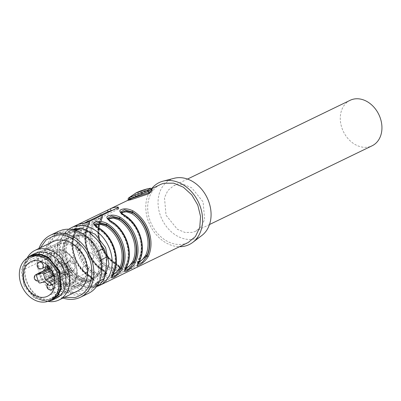 <?xml version="1.0" encoding="UTF-8"?>
<svg xmlns="http://www.w3.org/2000/svg" width="401" height="401" viewBox="0 0 401 401"><rect width="100%" height="100%" fill="white"/><g stroke="black" fill="none" stroke-linecap="round" stroke-linejoin="round"><path stroke-width="0.3" stroke-dasharray="2 1.5" d="M84.395 266.129A3.444 2.682 64.2 0 1 88.009 268.464A3.444 2.682 64.2 0 1 86.982 272.474A3.444 2.682 64.2 0 1 86.571 272.625A3.444 2.682 64.2 0 1 82.957 270.289A3.444 2.682 64.2 0 1 83.979 266.279A3.444 2.682 64.2 0 1 84.395 266.129A3.444 2.682 -115.8 0 0 83.979 266.279A3.444 2.682 -115.8 0 0 82.957 270.289A3.444 2.682 -115.8 0 0 86.571 272.625A3.444 2.682 -115.8 0 0 86.982 272.474A3.444 2.682 -115.8 0 0 88.009 268.464A3.444 2.682 -115.8 0 0 84.395 266.129M79.177 250.53A3.444 2.682 64.2 0 1 75.563 248.194A3.444 2.682 64.2 0 1 76.591 244.184A3.444 2.682 64.2 0 1 77.002 244.034A3.444 2.682 64.2 0 1 80.616 246.374A3.444 2.682 64.2 0 1 79.593 250.384A3.444 2.682 64.2 0 1 79.177 250.53A3.444 2.682 -115.8 0 0 79.593 250.384A3.444 2.682 -115.8 0 0 80.616 246.374A3.444 2.682 -115.8 0 0 77.002 244.034A3.444 2.682 -115.8 0 0 76.591 244.184A3.444 2.682 -115.8 0 0 75.563 248.194A3.444 2.682 -115.8 0 0 79.177 250.53M91.799 259.382A3.444 2.682 64.2 0 1 88.185 257.041A3.444 2.682 64.2 0 1 89.212 253.031A3.444 2.682 64.2 0 1 89.624 252.881A3.444 2.682 64.2 0 1 93.238 255.221A3.444 2.682 64.2 0 1 92.215 259.231A3.444 2.682 64.2 0 1 91.799 259.382A3.444 2.682 -115.8 0 0 92.215 259.231A3.444 2.682 -115.8 0 0 93.238 255.221A3.444 2.682 -115.8 0 0 89.624 252.881A3.444 2.682 -115.8 0 0 89.212 253.031A3.444 2.682 -115.8 0 0 88.185 257.041A3.444 2.682 -115.8 0 0 91.799 259.382M71.774 257.277A3.444 2.682 64.2 0 1 75.388 259.617A3.444 2.682 64.2 0 1 74.36 263.627A3.444 2.682 64.2 0 1 73.949 263.778A3.444 2.682 64.2 0 1 70.335 261.437A3.444 2.682 64.2 0 1 71.358 257.427A3.444 2.682 64.2 0 1 71.774 257.277A3.444 2.682 -115.8 0 0 71.358 257.427A3.444 2.682 -115.8 0 0 70.335 261.437A3.444 2.682 -115.8 0 0 73.949 263.778A3.444 2.682 -115.8 0 0 74.36 263.627A3.444 2.682 -115.8 0 0 75.388 259.617A3.444 2.682 -115.8 0 0 71.774 257.277M26.446 258.61L21.183 271.046L24.185 286.224L34.235 297.993L47.258 301.577M28.712 257.247L71.278 236.63L31.047 256.114L25.624 260.575L22.386 267.397L23.865 284.189L34.702 297.607L41.965 300.645L49.168 300.56L52.065 299.512L92.295 280.028A24.11 18.762 -115.8 0 0 99.478 251.958A24.11 18.762 -115.8 0 0 74.175 235.587A24.11 18.762 -115.8 0 0 71.278 236.63A24.11 18.762 -115.8 0 0 64.095 264.705A24.11 18.762 -115.8 0 0 89.398 281.071A24.11 18.762 -115.8 0 0 92.295 280.028A24.11 18.762 -115.8 0 0 99.478 251.958A24.11 18.762 -115.8 0 0 74.175 235.587A24.11 18.762 -115.8 0 0 71.278 236.63A24.11 18.762 -115.8 0 0 64.095 264.705A24.11 18.762 -115.8 0 0 89.398 281.071A24.11 18.762 -115.8 0 0 92.295 280.028L49.729 300.645M34.641 253.607A24.797 19.298 -115.8 0 0 27.253 282.484A24.797 19.298 -115.8 0 0 53.278 299.321A24.797 19.298 -115.8 0 0 56.26 298.249M48.341 301.427A27.554 21.443 64.2 0 1 27.709 284.52A27.554 21.443 64.2 0 1 27.238 257.848M52.907 241.703A27.554 21.443 -115.8 0 0 44.696 273.783A27.554 21.443 -115.8 0 0 73.614 292.494A27.554 21.443 -115.8 0 0 76.927 291.301M40.376 247.768L37.859 262.184L41.904 277.642L51.528 290.404L64.396 297.367M62.972 298.058A34.441 26.807 64.2 0 1 38.952 248.46M58.466 231.352L50.721 237.723L46.095 247.467L45.218 259.252L48.205 271.457L54.661 282.414L63.689 290.63L74.06 294.971L84.35 294.845A34.441 26.807 -115.8 0 0 88.496 293.352M84.37 293.091A32.852 25.569 -115.8 0 0 99.042 255.933A32.852 25.569 -115.8 0 0 63.629 231.111A32.852 25.569 -115.8 0 0 48.962 268.264A32.852 25.569 -115.8 0 0 84.37 293.091M55.483 236.184A32.145 25.017 -115.8 0 0 50.872 242.009L48.3 263.738A32.145 25.017 -115.8 0 0 51.198 272.404L66.817 289.657A32.145 25.017 -115.8 0 0 74.325 292.499L92.516 288.018A32.145 25.017 -115.8 0 0 97.127 282.194L99.699 260.46A32.145 25.017 -115.8 0 0 96.801 251.798L81.182 234.545A32.145 25.017 -115.8 0 0 73.674 231.703L55.483 236.184L62.521 232.775A32.145 25.017 -115.8 0 0 57.909 238.6L50.872 242.009M57.909 238.6L57.373 249.101L55.338 260.334L48.3 263.738M55.338 260.334A32.145 25.017 -115.8 0 0 58.235 268.996L51.198 272.404M58.235 268.996L66.792 277.261L73.854 286.249L66.817 289.657M73.854 286.249A32.145 25.017 -115.8 0 0 81.363 289.091L74.325 292.499M97.082 285.808L92.516 288.018M81.363 289.091L99.553 284.61M99.643 280.976L97.127 282.194M100.862 259.898L99.699 260.46M97.889 251.272L96.801 251.798M82.786 233.768L81.182 234.545M76.02 230.565L73.674 231.703M73.563 229.878L62.521 232.775M72.365 230.169A29.849 23.233 -115.8 0 0 57.373 249.101A29.849 23.233 -115.8 0 0 66.792 277.261A29.849 23.233 -115.8 0 0 91.207 286.489A29.849 23.233 -115.8 0 0 106.2 267.557A29.849 23.233 -115.8 0 0 96.781 239.397A29.849 23.233 -115.8 0 0 72.365 230.169M152.32 190.28L148.5 189.773L135.458 196.064L135.012 194.726L135.824 193.061M128.039 200.36L135.112 197.086L135.458 196.064L128.776 199.327M160.174 184.65A32.145 25.017 -115.8 0 0 150.596 222.079A32.145 25.017 -115.8 0 0 184.33 243.903L188.199 242.515M135.112 197.086L144.972 192.014L149.307 190.39L152.285 190.164M127.328 269.447L126.836 267.983L129.884 266.926L130.505 268.78L127.328 269.447L96.18 284.53L95.784 284.926L96.761 285.121A32.145 25.017 -115.8 0 0 100.37 284.57A32.145 25.017 -115.8 0 0 103.764 283.397L104.29 283.151M130.505 268.78A32.145 25.017 -115.8 0 0 134.109 268.229A32.145 25.017 -115.8 0 0 136.786 267.362M77.398 224.786L76.265 225.287M127.974 200.415L130.952 198.801L128.215 200.129M76.185 228.014L74.867 232.269A0.917 0.491 25.4 0 1 74.551 231.633A0.917 0.491 25.4 0 1 74.706 231.482C81.082 222.73 70.426 227.898 65.879 235.753A32.145 25.017 -115.8 0 0 81.092 281.221C84.811 283.296 88.546 283.838 92.29 282.85C95.659 281.502 94.867 279.537 89.919 276.951A0.917 0.366 -58.2 0 1 89.684 276.966A0.917 0.366 -58.2 0 1 89.649 276.439L93.613 280.114L89.674 282.444L81.859 280.209L81.092 281.221M106.566 273.798C106.185 273.447 107.388 273.738 102.656 270.68C87.974 262.139 80.345 239.312 87.533 225.337A0.917 0.491 25.4 0 1 87.684 225.197C94.06 216.445 83.403 221.613 78.857 229.467A32.145 25.017 -115.8 0 0 94.07 274.936C97.789 277.011 101.523 277.552 105.268 276.565C108.636 275.216 107.844 273.251 102.897 270.665A0.917 0.366 -58.2 0 1 102.661 270.68A0.917 0.366 -58.2 0 1 102.626 270.154L106.591 273.828L102.651 276.159L94.836 273.923L94.07 274.936M119.543 267.512C119.162 267.161 120.365 267.457 115.633 264.394C100.952 255.853 93.323 233.026 100.511 219.051A0.917 0.491 25.4 0 1 100.661 218.911C107.037 210.159 96.38 215.327 91.834 223.182A32.145 25.017 -115.8 0 0 107.047 268.655C110.766 270.725 114.501 271.266 118.245 270.279C121.613 268.936 120.821 266.966 115.874 264.379A0.917 0.366 -58.2 0 1 115.638 264.394A0.917 0.366 -58.2 0 1 115.603 263.868L119.568 267.542L115.628 269.873L107.814 267.637L107.047 268.655M120.571 212.034L124.265 215.197M121.724 213.307L121.889 214.169L124.997 216.801A0.917 0.356 -57.5 0 1 124.756 216.816A0.917 0.356 -57.5 0 1 124.731 216.294L121.012 213.352L120.992 212.65M137.578 262.861L139.122 259.302C145.703 246.034 138.515 224.545 124.731 216.294L124.541 215.713A31.228 24.301 64.2 0 1 139.317 259.883L137.999 264.134M138.48 262.966L137.583 262.891L138.009 264.159M100.511 219.051L102.105 215.352L100.821 219.698A31.228 24.301 -115.8 0 0 115.603 263.868L115.408 263.287C101.623 255.031 94.436 233.542 101.017 220.279L102.561 216.715C102.992 216.565 102.586 217.959 101.333 220.911C94.947 233.668 101.964 254.77 115.383 262.76L118.245 265.402L117.784 267.036L113.448 267.733L108.395 266.048A0.917 0.356 122.5 0 0 107.618 267.056L115.363 268.56L119.147 266.274L115.142 262.78A29.849 23.233 -115.8 0 1 101.182 221.056L102.33 217.843L101.313 217.558L100.576 217.903L97.518 220.179L94.436 224.324A0.917 0.486 -155.5 0 1 93.227 224.049L93.037 223.467L97.989 217.192L102.13 215.422L102.556 216.685L98.566 218.39L93.227 224.049C86.651 237.317 93.839 258.805 107.618 267.056L107.814 267.637A31.228 24.301 64.2 0 1 93.037 223.467L91.834 223.182M112.526 275.537L111.628 275.462L112.054 276.73M112.851 271.241C111.608 274.099 111.202 275.492 111.633 275.427L113.167 271.868L113.002 271.091L111.854 274.304L112.987 274.545M94.616 224.605L98.586 228.279C112.876 236.585 120.345 258.906 113.363 272.449L112.044 276.705M113.678 273.086A0.917 0.491 -154.6 0 0 113.363 272.449L113.167 271.868A30.767 23.945 -115.8 0 0 98.776 228.861L95.057 225.918L95.037 225.222M65.879 235.753L67.082 236.039L67.273 236.62C60.696 249.888 67.884 271.372 81.664 279.627L81.859 280.209A31.228 24.301 64.2 0 1 67.082 236.039L72.035 229.763L76.175 227.989L76.601 229.257L72.611 230.961L67.273 236.62A0.917 0.486 -155.5 0 0 68.481 236.896L71.563 232.745L74.621 230.475L75.358 230.124L76.375 230.41L75.228 233.628L74.867 232.269A31.228 24.301 -115.8 0 0 89.649 276.439L89.187 275.352L92.29 277.973L91.829 279.602L91.072 279.958L87.493 280.304L82.441 278.62A0.917 0.356 122.5 0 0 81.664 279.627L89.408 281.131L93.192 278.845L89.453 275.858C75.669 267.602 68.481 246.114 75.062 232.846L76.606 229.282M89.162 221.728L87.844 225.984A31.228 24.301 -115.8 0 0 102.626 270.154L102.43 269.572C88.646 261.317 81.458 239.828 88.04 226.565L89.583 223.001C90.014 222.851 89.608 224.244 88.355 227.192L88.205 227.342A29.849 23.233 -115.8 0 0 102.165 269.066L105.268 271.688L104.806 273.322L100.471 274.018L95.418 272.334A0.917 0.356 122.5 0 0 94.641 273.342L102.385 274.845L106.17 272.56L102.43 269.572L102.4 269.046C105.393 271.241 106.636 272.399 106.135 272.51L106.135 272.51M89.578 222.971L85.588 224.675L80.25 230.334L80.06 229.753L85.012 223.477L89.152 221.708L89.578 222.971M125.503 269.251L124.606 269.176L125.032 270.444M107.593 218.319L111.563 221.994C125.854 230.299 133.322 252.625 126.34 266.169L126.145 265.587A30.767 23.945 -115.8 0 0 111.754 222.575L108.034 219.633C107.984 220.229 109.227 221.382 111.779 223.101C125.197 231.096 132.215 252.194 125.829 264.951C124.586 267.813 124.18 269.206 124.611 269.141L126.145 265.587L125.979 264.805L124.831 268.018L125.964 268.259M126.656 266.8A0.917 0.491 -154.6 0 0 126.34 266.169L125.022 270.419M108.034 219.633L108.014 218.936M174.004 178.335A32.145 25.017 -115.8 0 0 160.149 214.846A32.145 25.017 -115.8 0 0 194.716 238.876A32.145 25.017 -115.8 0 0 201.898 235.447M176.595 184.726L184.139 184.635L191.748 187.818L203.101 201.873L204.65 219.467L201.257 226.61L195.578 231.287L192.54 232.38L184.991 232.47L177.387 229.287L166.034 215.227L164.485 197.638L167.879 190.49L173.558 185.818L176.595 184.726M151.593 188.736A34.441 26.807 -115.8 0 0 150.024 225.187A34.441 26.807 -115.8 0 0 179.538 246.705M77.208 235.628A22.732 17.689 64.2 0 1 101.062 251.066A22.732 17.689 64.2 0 1 94.29 277.532A22.732 17.689 64.2 0 1 91.558 278.515A22.732 17.689 64.2 0 1 67.704 263.081A22.732 17.689 64.2 0 1 74.476 236.615A22.732 17.689 64.2 0 1 77.208 235.628M108.746 219.593L108.912 220.455L112.019 223.081L111.563 221.994A0.917 0.366 121.8 0 0 111.528 221.467M78.857 229.467L80.06 229.753A31.228 24.301 64.2 0 0 94.836 273.923L94.641 273.342C80.862 265.086 73.674 243.602 80.25 230.334A0.917 0.486 -155.5 0 0 81.458 230.61L84.541 226.465L87.598 224.189L88.335 223.843L89.353 224.129L88.205 227.342L87.844 225.984A0.917 0.491 25.4 0 1 87.528 225.347M95.769 225.878L95.934 226.74L99.042 229.367L98.586 228.279A0.917 0.366 121.8 0 0 98.551 227.753M121.022 213.347L121.027 213.347C120.541 213.482 121.784 214.635 124.756 216.816C138.175 224.811 145.192 245.908 138.806 258.665A0.917 0.486 24.5 0 1 138.957 258.525L137.809 261.733L138.941 261.973M112.656 210.209L118.039 208.881L118.922 208.781L118.495 209.081L87.348 224.164L77.298 226.946L76.681 225.091M83.854 223.357L76.847 226.75L76.421 227.046L77.298 226.946M96.761 285.121L96.145 283.266L106.19 280.479L137.337 265.397L137.829 266.86M96.145 283.266L95.263 283.367L95.689 283.066L96.18 284.53M126.836 267.983L95.689 283.066M137.493 267.021L136.886 265.201L129.884 266.926M136.886 265.201L137.764 265.101L137.337 265.397M100.506 219.061A0.917 0.491 25.4 0 0 100.821 219.698L101.328 220.916M76.596 229.292C77.037 229.136 76.631 230.53 75.378 233.477C68.992 246.239 76.01 267.337 89.428 275.332L89.187 275.352A29.849 23.233 -115.8 0 1 75.228 233.628L75.373 233.487M137.588 262.855L137.588 262.855C137.157 262.926 137.563 261.527 138.806 258.67A0.917 0.486 24.5 0 0 139.122 259.302L139.478 260.67M111.784 223.101L112.019 223.081A29.849 23.233 -115.8 0 1 125.979 264.805L125.834 264.946M98.806 229.387L99.042 229.367A29.849 23.233 -115.8 0 1 113.002 271.091L112.856 271.231C119.237 258.48 112.22 237.382 98.806 229.387C96.25 227.668 95.007 226.515 95.067 225.918M128.776 197.813A1.378 1.288 -124.4 0 0 128.31 199.317L127.839 200.48M64.391 263.542A4.867 3.789 64.2 0 1 69.634 267.221A4.867 3.789 64.2 0 1 68.05 272.52A4.867 3.789 64.2 0 1 67.463 272.73A4.867 3.789 64.2 0 1 62.215 269.051A4.867 3.789 64.2 0 1 63.804 263.758A4.867 3.789 64.2 0 1 64.391 263.542M63.298 268.785C62.797 266.77 63.308 265.472 64.837 264.886C66.496 264.685 67.734 265.552 68.551 267.492C69.057 269.502 68.541 270.8 67.012 271.387C65.353 271.587 64.12 270.72 63.298 268.785M52.356 271.858A3.444 3.444 0 0 1 54.045 270.063A3.444 2.682 64.2 0 1 54.456 269.913A3.444 2.682 64.2 0 1 58.17 272.52A3.444 2.682 64.2 0 1 57.047 276.264A3.444 2.682 64.2 0 1 56.631 276.414A3.444 2.682 64.2 0 1 52.917 273.813A3.444 2.682 64.2 0 1 54.045 270.063L64.837 264.886M54.135 276.309A3.444 3.444 0 0 0 57.047 276.264L67.012 271.387M59.158 276.79A4.867 3.789 64.2 0 1 64.406 280.469A4.867 3.789 64.2 0 1 62.817 285.763A4.867 3.789 64.2 0 1 62.23 285.973A4.867 3.789 64.2 0 1 56.987 282.294A4.867 3.789 64.2 0 1 58.576 277.001A4.867 3.789 64.2 0 1 59.158 276.79M58.07 282.028C57.564 280.018 58.08 278.715 59.609 278.134C61.268 277.933 62.506 278.8 63.323 280.735C63.824 282.745 63.313 284.043 61.784 284.63C60.125 284.83 58.887 283.963 58.07 282.028M51.403 289.657A3.444 2.682 64.2 0 1 47.689 287.056A3.444 2.682 64.2 0 1 48.812 283.312L59.609 278.134M54.125 288.389L61.784 284.63M49.087 268.319A4.867 3.789 64.2 0 1 51.784 271.617A4.867 3.789 64.2 0 1 50.195 276.916A4.867 3.789 64.2 0 1 49.609 277.126A4.867 3.789 64.2 0 1 44.366 273.447A4.867 3.789 64.2 0 1 44.165 270.6M50.701 271.888C51.203 273.898 50.691 275.196 49.163 275.783C47.503 275.983 46.265 275.116 45.448 273.176C44.942 271.166 45.458 269.868 46.987 269.282C48.646 269.081 49.884 269.948 50.701 271.888M37.263 274.249A3.444 2.682 64.2 0 1 40.316 276.916A3.444 2.682 64.2 0 1 39.193 280.66L49.163 275.783M53.027 253.958A4.982 3.88 64.2 0 1 58.401 257.723A4.982 3.88 64.2 0 1 56.772 263.141A4.982 3.88 64.2 0 1 56.175 263.362A4.982 3.88 64.2 0 1 50.802 259.592A4.982 3.88 64.2 0 1 52.431 254.174A4.982 3.88 64.2 0 1 53.027 253.958M51.975 259.307C51.473 257.292 51.985 255.993 53.513 255.412C55.173 255.206 56.411 256.079 57.228 258.013C57.729 260.023 57.218 261.322 55.689 261.908C54.03 262.109 52.792 261.241 51.975 259.307M41.052 261.397L53.513 255.412M47.854 265.753L55.689 261.908M40.035 283.001L60.902 273.246L65.393 272.139L44.626 281.868M65.649 272.485L68.3 274.344L65.393 272.139L65.649 272.485L65.393 272.139L65.649 272.485L61.308 273.552L58.982 271.923L56.952 265.858L57.914 263.417L62.817 262.214L65.142 263.843L66.942 269.216L71.072 271.798C72.967 273.482 73.072 274.931 71.388 276.149L69.589 275.562L68.215 274.119L47.574 283.938M69.589 271.076L69.218 271.587L54.706 278.775M66.942 269.216L53.473 275.918M74.611 236.886A22.732 17.689 64.2 0 1 98.466 252.319A22.732 17.689 64.2 0 1 91.694 278.79A22.732 17.689 64.2 0 1 88.962 279.773A22.732 17.689 64.2 0 1 65.107 264.339A22.732 17.689 64.2 0 1 71.879 237.873A22.732 17.689 64.2 0 1 74.611 236.886M350.103 100.32A25.258 19.659 -115.8 0 0 341.858 127.789A25.258 19.659 -115.8 0 0 369.085 146.876A25.258 19.659 -115.8 0 0 372.118 145.784M76.055 286.274L78.817 285.281L87.067 274.54L85.659 258.545L75.338 245.763L61.564 242.956L58.802 243.948L50.551 254.69L51.96 270.685L62.28 283.467L76.055 286.274M85.784 276.515L87.283 272.51A22.732 17.689 64.2 0 0 80.541 250.55A22.732 17.689 64.2 0 0 61.634 243.171A22.732 17.689 64.2 0 0 58.902 244.154A22.732 17.689 64.2 0 0 53.463 248.8L50.336 256.72A22.732 17.689 64.2 0 0 57.077 278.68A22.732 17.689 64.2 0 0 75.984 286.058A22.732 17.689 64.2 0 0 78.716 285.076A22.732 17.689 64.2 0 0 84.155 280.429L85.784 276.515L58.531 289.712L60.03 285.707L87.283 272.51M48.802 299.472A22.962 17.87 -115.8 0 0 51.564 298.479A22.962 17.87 -115.8 0 0 58.406 271.743A22.962 17.87 -115.8 0 0 34.311 256.154A22.962 17.87 -115.8 0 0 31.549 257.146A22.962 17.87 -115.8 0 0 24.707 283.883A22.962 17.87 -115.8 0 0 48.802 299.472M53.463 248.8L26.21 261.998A22.732 17.689 64.2 0 1 31.649 257.357A22.732 17.689 64.2 0 1 34.381 256.369A22.732 17.689 64.2 0 1 53.288 263.748A22.732 17.689 64.2 0 1 60.03 285.707M26.21 261.998L23.083 269.918L50.336 256.72M51.834 252.715L24.581 265.913M23.083 269.918C19.97 285.081 35.859 303.261 48.732 299.256L51.463 298.274L56.902 293.627L84.155 280.429M56.902 293.627L58.531 289.712M47.754 284.108A3.444 3.444 0 0 1 48.812 283.312A3.444 2.682 64.2 0 1 49.228 283.161A3.444 2.682 64.2 0 1 52.331 284.58M41.674 268.695C40.015 268.896 38.777 268.028 37.96 266.094C37.453 264.084 37.97 262.785 39.498 262.199M38.22 280.966A3.444 3.444 0 0 0 39.193 280.66A3.444 2.682 64.2 0 1 38.777 280.81A3.444 2.682 64.2 0 1 35.067 278.209A3.444 2.682 64.2 0 1 36.19 274.459M128.31 199.317L135.012 194.726A9.183 0.942 -18.5 0 1 148.5 189.773L152.019 189.372M71.669 227.512A32.145 25.017 -115.8 0 0 62.09 264.941A32.145 25.017 -115.8 0 0 95.824 286.77A32.145 25.017 -115.8 0 0 96.541 286.58M74.706 231.482A32.145 25.017 -115.8 0 0 89.919 276.951M87.684 225.197A32.145 25.017 -115.8 0 0 102.897 270.665M100.661 218.911A32.145 25.017 -115.8 0 0 115.874 264.379M72.586 229.673L65.418 234.796L60.947 243.086L59.809 253.367L62.165 264.174L67.679 273.968L75.568 281.362L84.711 285.306L93.804 285.231L104.32 278.134M81.338 228.44L80.31 228.375M81.458 230.61A29.849 23.233 -115.8 0 0 95.418 272.334M68.481 236.896A29.849 23.233 -115.8 0 0 82.441 278.62M94.436 224.324A29.849 23.233 -115.8 0 0 108.395 266.048M138.957 258.525A29.849 23.233 -115.8 0 0 124.997 216.801M84.3 225.227L83.679 223.367M76.847 226.75L76.36 225.287M118.039 208.881L117.673 207.778M118.495 209.081L118.004 207.618M87.348 224.164L86.862 222.705M103.764 283.397L103.142 281.542M106.681 281.943L106.19 280.479M141.172 193.989L140.982 193.197M45.579 266.855A19.173 14.922 64.2 0 1 52.927 251.006A19.173 14.922 64.2 0 1 55.233 250.174A19.173 14.922 64.2 0 1 75.353 263.191A19.173 14.922 64.2 0 1 69.639 285.517A19.173 14.922 64.2 0 1 67.333 286.349A19.173 14.922 64.2 0 1 45.764 268.249M47.584 267.362A17.794 13.85 -115.8 0 0 67.679 284.67A17.794 13.85 -115.8 0 0 75.624 264.545A17.794 13.85 -115.8 0 0 56.446 251.096A17.794 13.85 -115.8 0 0 47.433 265.958M54.817 275.106C49.684 276.705 46.11 266.033 51.453 265.056C56.586 263.457 60.16 274.129 54.817 275.106M60.085 261.968C54.837 263.607 51.188 252.7 56.646 251.703C61.894 250.069 65.538 260.971 60.085 261.968M67.438 283.953C62.305 285.557 58.731 274.885 64.075 273.903C69.208 272.304 72.781 282.976 67.438 283.953M72.666 270.71C67.533 272.309 63.965 261.637 69.308 260.66C74.441 259.061 78.01 269.733 72.666 270.71M69.193 261.221A4.867 3.789 64.2 0 1 74.3 264.525A4.867 3.789 64.2 0 1 72.847 270.194A4.867 3.789 64.2 0 1 72.265 270.404A4.867 3.789 64.2 0 1 67.157 267.096A4.867 3.789 64.2 0 1 68.606 261.432A4.867 3.789 64.2 0 1 69.193 261.221M63.959 274.464A4.867 3.789 64.2 0 1 69.067 277.768A4.867 3.789 64.2 0 1 67.619 283.437A4.867 3.789 64.2 0 1 67.032 283.647L61.924 280.344L63.378 274.675L63.959 274.464M51.338 265.612A4.867 3.789 64.2 0 1 56.446 268.921A4.867 3.789 64.2 0 1 54.997 274.59A4.867 3.789 64.2 0 1 54.411 274.8A4.867 3.789 64.2 0 1 49.303 271.492A4.867 3.789 64.2 0 1 50.752 265.828A4.867 3.789 64.2 0 1 51.338 265.612M56.531 252.264A4.982 3.88 64.2 0 1 61.759 255.643A4.982 3.88 64.2 0 1 60.275 261.447A4.982 3.88 64.2 0 1 59.679 261.663A4.982 3.88 64.2 0 1 54.451 258.279A4.982 3.88 64.2 0 1 55.934 252.48A4.982 3.88 64.2 0 1 56.531 252.264M65.423 272.129L60.937 273.236A0.461 0.286 -103.8 0 0 60.902 273.246A1.699 1.323 64.2 0 1 59.072 271.963L57.042 265.898L36.521 275.893M59.072 271.963L38.551 281.958M68.215 274.119L69.533 275.367L48.907 285.201M54.907 280.184L70.731 272.324A1.93 1.499 64.2 0 1 71.849 273.657A1.93 1.499 64.2 0 1 71.203 275.763A1.93 1.499 64.2 0 1 70.987 275.838A1.93 1.499 64.2 0 1 69.533 275.367L69.589 275.562M71.072 271.798L70.731 272.324L66.391 269.607L64.536 264.053L51.498 270.329M50.531 268.87L62.701 262.77A1.699 1.323 64.2 0 1 64.536 264.053L65.142 263.843M62.817 262.214A0.461 0.286 76.2 0 1 62.701 262.77L57.804 263.978L49.849 267.963M49.834 267.943L57.584 264.058L57.042 265.898A1.699 1.323 64.2 0 1 57.584 264.058A1.699 1.323 64.2 0 1 57.804 263.978A0.461 0.286 76.2 0 0 57.914 263.417M61.308 273.552A0.461 0.286 -103.8 0 0 60.937 273.236L59.158 271.903L56.952 265.858M48.982 268.264L46.571 269.432M151.643 188.781L144.56 192.209M120.992 213.302L120.576 212.064M119.573 267.542L119.147 266.274M95.037 225.873L94.621 224.63M93.618 280.114L93.192 278.845M106.596 273.828L106.17 272.56M108.014 219.588L107.598 218.35M76.421 227.046L75.899 225.487M118.922 208.781L118.4 207.222M95.263 283.367L95.784 284.926M137.764 265.101L138.285 266.66M76.17 228.019L74.556 231.623C67.368 245.597 74.997 268.424 89.684 276.966C94.41 280.023 93.207 279.733 93.588 280.083M87.533 225.337L89.147 221.733M115.383 262.765C118.37 264.961 119.613 266.114 119.112 266.224L119.112 266.229M88.355 227.197C81.969 239.953 88.987 261.051 102.405 269.046M89.428 275.332C92.415 277.527 93.659 278.685 93.157 278.795L93.157 278.795M68.746 229.237L62.481 236.169L59.173 245.592L59.183 256.329L62.466 267.066L68.611 276.495L76.867 283.452L86.26 287.066L96.526 286.595M152.37 190.365L150.535 190.184C150.169 190.004 148.335 190.61 145.032 191.999L144.972 192.029M47.579 296.199L69.639 285.517C86.436 278.695 72.631 244.665 55.338 250.134L30.862 261.688M68.05 272.52L72.3 270.389C68.807 271.868 64.115 263.647 68.606 261.432L63.804 263.758M62.817 285.763L67.067 283.637C63.574 285.111 58.882 276.89 63.378 274.675L58.576 277.001M50.195 276.916L54.446 274.785C50.952 276.259 46.26 268.043 50.752 265.828L48.827 266.76M56.772 263.141L59.714 261.647C56.13 263.151 51.333 254.755 55.934 252.48L52.431 254.174M55.022 283.322L71.203 275.763L69.644 275.357L68.34 274.119M68.32 274.104L65.533 272.149M91.694 278.79L94.29 277.532M71.879 237.873L74.476 236.615M209.502 224.54L195.578 231.287M187.488 179.077L173.558 185.818M78.817 285.281L51.564 298.479M58.802 243.948L31.549 257.146M31.649 257.357L58.902 244.154M51.463 298.274L78.716 285.076"/><path stroke-width="0.6" d="M47.258 301.577L52.366 300.133L57.944 295.547L61.273 288.53L59.754 271.256L48.606 257.452L41.138 254.329L33.729 254.419L30.747 255.492L26.446 258.61M52.065 299.512L57.488 295.051L60.726 288.234L59.248 271.442L48.411 258.018L41.153 254.981L33.945 255.071L31.047 256.114M52.366 300.133L56.26 298.249A24.797 19.298 -115.8 0 0 63.649 269.372A24.797 19.298 -115.8 0 0 37.624 252.535A24.797 19.298 -115.8 0 0 34.641 253.607L30.747 255.492M27.238 257.848A27.554 21.443 64.2 0 1 34.997 250.374A27.554 21.443 64.2 0 1 38.311 249.181A27.554 21.443 64.2 0 1 67.228 267.888A27.554 21.443 64.2 0 1 59.017 299.973A27.554 21.443 64.2 0 1 55.704 301.166A27.554 21.443 64.2 0 1 48.341 301.427M59.017 299.973L76.927 291.301A27.554 21.443 -115.8 0 0 85.132 259.216A27.554 21.443 -115.8 0 0 56.22 240.51A27.554 21.443 -115.8 0 0 52.907 241.703L34.997 250.374M64.396 297.367L75.283 297.492C87.874 293.196 93.278 282.875 91.503 266.52C88.842 247.307 69.563 231.131 54.546 235.512L46.195 239.838L40.376 247.768M38.952 248.46A34.441 26.807 64.2 0 1 50.421 235.252A34.441 26.807 64.2 0 1 54.566 233.758A34.441 26.807 64.2 0 1 90.706 257.146A34.441 26.807 64.2 0 1 80.446 297.246A34.441 26.807 64.2 0 1 76.305 298.74A34.441 26.807 64.2 0 1 62.972 298.058M80.446 297.246L88.496 293.352A34.441 26.807 -115.8 0 0 98.756 253.247A34.441 26.807 -115.8 0 0 62.611 229.863L58.466 231.352L50.421 235.252M99.643 280.976L104.165 278.785A32.145 25.017 -115.8 0 1 99.553 284.61L97.082 285.808M104.165 278.785L106.2 267.557L106.736 257.056L100.862 259.898M106.736 257.056A32.145 25.017 -115.8 0 0 103.839 248.389L97.889 251.272M103.839 248.389L96.781 239.397L88.22 231.136L82.786 233.768M88.22 231.136A32.145 25.017 -115.8 0 0 80.711 228.294L76.02 230.565M80.711 228.294L73.563 229.878M152.285 190.164L149.292 193.593L148.721 192.796L152.34 190.345M128.31 199.317L130.32 198.896L131.062 199.688L128.039 200.36M137.919 266.86L188.199 242.515L195.427 236.565L199.748 227.472L200.565 216.475L197.773 205.081L191.753 194.856L183.322 187.187L173.643 183.137L164.039 183.257A32.145 25.017 -115.8 0 0 160.174 184.65L151.643 188.781M149.292 193.593L131.062 199.688M76.36 225.287L76.681 225.091A32.145 25.017 -115.8 0 1 80.075 223.918A32.145 25.017 -115.8 0 1 83.679 223.367L86.862 222.705L118.004 207.618L118.4 207.222L117.423 207.026A32.145 25.017 -115.8 0 0 113.814 207.578A32.145 25.017 -115.8 0 0 110.42 208.751L77.398 224.786M96.541 286.58A32.145 25.017 -115.8 0 0 99.694 285.377L137.493 267.021M137.829 266.86L137.508 267.056L137.829 266.86M136.786 267.362A32.145 25.017 -115.8 0 0 137.508 267.056M138.009 264.159L142.24 262.314L147.102 256.109A0.917 0.491 -154.6 0 0 148.305 256.394C143.758 264.259 133.112 269.407 139.478 260.67A32.145 25.017 -115.8 0 0 124.265 215.197C120.48 213.162 119.122 211.467 120.205 210.114C123.648 208.164 127.944 208.435 133.092 210.926A0.917 0.366 121.8 0 0 132.325 211.939L124.521 209.703L120.576 212.064M125.032 270.444L129.262 268.6L134.124 262.394L135.327 262.68C130.781 270.545 120.135 275.693 126.5 266.956A0.917 0.491 -154.6 0 0 126.651 266.81C133.844 252.836 126.21 230.009 111.528 221.467A0.917 0.366 121.8 0 0 111.288 221.482C107.503 219.447 106.145 217.753 107.227 216.4C110.671 214.45 114.967 214.72 120.115 217.212L119.348 218.224L111.543 215.989L107.598 218.35M112.054 276.73L116.285 274.885L121.147 268.68L122.35 268.966C117.804 276.825 107.157 281.978 113.523 273.236A0.917 0.491 -154.6 0 0 113.673 273.096C120.866 259.121 113.232 236.294 98.551 227.753A0.917 0.366 121.8 0 0 98.31 227.768C94.526 225.733 93.167 224.034 94.25 222.685C97.694 220.735 101.989 221.006 107.137 223.497L106.37 224.51L98.566 222.274L94.621 224.63M120.992 212.65L125.608 210.961L132.52 212.52L131.744 213.532L126.706 211.843L123.017 212.224L121.724 213.307M138.901 261.993L142.611 259.412L145.703 255.257L146.911 255.527L147.102 256.109A31.228 24.301 -115.8 0 0 132.325 211.939L132.52 212.52C146.3 220.776 153.488 242.264 146.911 255.527L138.48 262.966M95.037 225.222L99.654 223.532L106.566 225.091L106.37 224.51C120.666 232.816 128.135 255.136 121.147 268.68L120.957 268.099L112.526 275.537M108.014 218.936L112.631 217.247L119.543 218.806L119.348 218.224C133.643 226.53 141.112 248.851 134.124 262.394L133.934 261.813L125.503 269.251M179.538 246.705A34.441 26.807 -115.8 0 0 185.056 246.069A34.441 26.807 -115.8 0 0 192.756 242.394L201.898 235.447A32.145 25.017 -115.8 0 0 207.142 197.773A32.145 25.017 -115.8 0 0 174.42 178.229A32.145 25.017 -115.8 0 0 174.214 178.28A32.145 25.017 -115.8 0 0 174.004 178.335M192.756 242.394A34.441 26.807 -115.8 0 0 198.375 202.029A34.441 26.807 -115.8 0 0 163.312 181.092A34.441 26.807 -115.8 0 0 163.092 181.147A34.441 26.807 -115.8 0 0 151.593 188.736M125.924 268.279L129.633 265.698L132.726 261.537A0.917 0.486 24.5 0 1 133.934 261.813A30.767 23.945 64.2 0 0 119.543 218.806A0.917 0.356 -57.5 0 1 118.766 219.813L113.729 218.129L110.039 218.51L108.746 219.593M112.947 274.565L116.656 271.983L119.749 267.823A0.917 0.486 24.5 0 1 120.957 268.099A30.767 23.945 64.2 0 0 106.566 225.091A0.917 0.356 -57.5 0 1 105.789 226.099L100.751 224.415L97.062 224.791L95.769 225.878M83.854 223.357L107.994 211.668L107.503 210.204M112.656 210.209L107.994 211.668M120.591 212.064C121.012 212.45 119.724 212.084 124.505 215.182L124.265 215.197M139.643 260.314L139.478 260.67M152.32 190.28L152.019 189.372L148.275 191.462L148.721 192.796L130.3 198.826A1.378 0.742 67.7 0 0 129.117 197.653L147.097 190.285C151.232 188.47 151.297 187.989 147.287 188.851C142.22 190.224 138.4 191.628 135.824 193.061L129.117 197.653A1.378 1.288 -124.4 0 0 128.776 197.813A1.378 1.378 0 0 0 128.245 199.387L127.839 200.48M31.609 256.204A24.11 18.762 -115.8 0 0 28.712 257.247A24.11 18.762 -115.8 0 0 21.529 285.317A24.11 18.762 -115.8 0 0 46.832 301.687A24.11 18.762 -115.8 0 0 49.729 300.645A24.11 18.762 -115.8 0 0 56.912 272.57A24.11 18.762 -115.8 0 0 31.609 256.204M45.273 297.031A19.173 14.922 -115.8 0 0 47.579 296.199A19.173 14.922 -115.8 0 0 53.288 273.878A19.173 14.922 -115.8 0 0 33.168 260.861A19.173 14.922 -115.8 0 0 30.862 261.688A19.173 14.922 -115.8 0 0 25.153 284.013A19.173 14.922 -115.8 0 0 45.273 297.031M44.165 270.6A4.867 3.789 64.2 0 1 45.95 268.149A4.867 3.789 64.2 0 1 46.536 267.938A4.867 3.789 64.2 0 1 49.087 268.319M46.571 269.432L47.263 269.231M53.473 275.918L45.423 279.853L43.524 274.169A1.378 1.073 64.2 0 0 42.04 273.131L37.138 274.334A1.378 1.073 64.2 0 0 36.962 274.399A1.378 1.073 64.2 0 0 36.521 275.893L38.551 281.958A1.378 1.073 64.2 0 0 40.035 283.001L44.626 281.868L48.907 285.201A1.609 1.253 64.2 0 0 50.3 285.527L55.022 283.322M54.706 278.775L48.371 281.918L49.909 282.665A1.609 1.253 64.2 0 1 50.837 283.778A1.609 1.253 64.2 0 1 50.3 285.527M48.371 281.918L45.423 279.853M209.502 224.54L372.118 145.784A25.258 19.659 -115.8 0 0 380.364 118.31A25.258 19.659 -115.8 0 0 353.141 99.222A25.258 19.659 -115.8 0 0 350.103 100.32L187.488 179.077M52.331 284.58A3.444 2.682 64.2 0 1 52.937 285.763A3.444 2.682 64.2 0 1 51.814 289.507A3.444 2.682 64.2 0 1 51.403 289.657M41.052 261.397L39.498 262.199A3.444 2.682 64.2 0 1 43.213 264.8A3.444 2.682 64.2 0 1 42.085 268.545A3.444 2.682 64.2 0 1 41.674 268.695M48.982 268.264L36.19 274.459A3.444 2.682 64.2 0 1 36.606 274.309A3.444 2.682 64.2 0 1 37.263 274.249M96.526 286.595L99.694 285.377A32.145 25.017 -115.8 0 0 109.267 247.948A32.145 25.017 -115.8 0 0 75.533 226.119A32.145 25.017 -115.8 0 0 71.669 227.512L68.746 229.237M148.305 256.394A32.145 25.017 -115.8 0 0 133.092 210.926M135.327 262.68A32.145 25.017 -115.8 0 0 120.115 217.212M126.5 266.956A32.145 25.017 -115.8 0 0 111.288 221.482M122.35 268.966A32.145 25.017 -115.8 0 0 107.137 223.497M113.523 273.236A32.145 25.017 -115.8 0 0 98.31 227.768M80.31 228.375L74.962 228.916L72.586 229.673M104.32 278.134L108.982 263.983L105.583 247.567L95.237 234.264L81.338 228.44M132.726 261.537A29.849 23.233 -115.8 0 0 118.766 219.813M119.749 267.823A29.849 23.233 -115.8 0 0 105.789 226.099M145.703 255.257A29.849 23.233 -115.8 0 0 131.744 213.532M111.042 210.605L110.42 208.751M117.673 207.778L117.423 207.026M147.097 190.285A1.378 0.742 -112.3 0 1 148.275 191.462L128.776 199.327M128.776 197.813L135.824 193.061M45.764 268.249A19.173 14.922 64.2 0 1 45.579 266.855M47.433 265.958A17.794 13.85 -115.8 0 0 47.584 267.362M49.909 282.665L54.907 280.184M51.498 270.329L43.524 274.169M42.04 273.131L50.531 268.87M49.849 267.963L37.138 274.334M47.754 284.108A3.444 3.444 0 0 0 51.814 289.507L54.125 288.389M39.082 262.349A3.444 3.444 0 0 0 41.408 268.79A3.444 3.444 0 0 0 42.085 268.545L47.854 265.753M52.356 271.858A3.444 3.444 0 0 0 54.135 276.309M36.19 274.459A3.444 3.444 0 0 0 38.22 280.966M128.215 200.129L109.894 208.996M76.265 225.287L71.669 227.512M174.214 178.28L163.092 181.147M138.014 264.129L139.628 260.525C146.821 246.55 139.187 223.728 124.505 215.182M111.528 221.467C106.746 218.37 108.034 218.735 107.613 218.35M126.651 266.81L125.037 270.414M98.551 227.753C93.769 224.65 95.057 225.016 94.636 224.63M113.673 273.096L112.059 276.7M135.478 193.227L147.393 188.816C150.164 188.585 150.626 187.367 152.019 189.372M45.95 268.149L48.827 266.76M36.962 274.399L49.834 267.943"/></g></svg>
